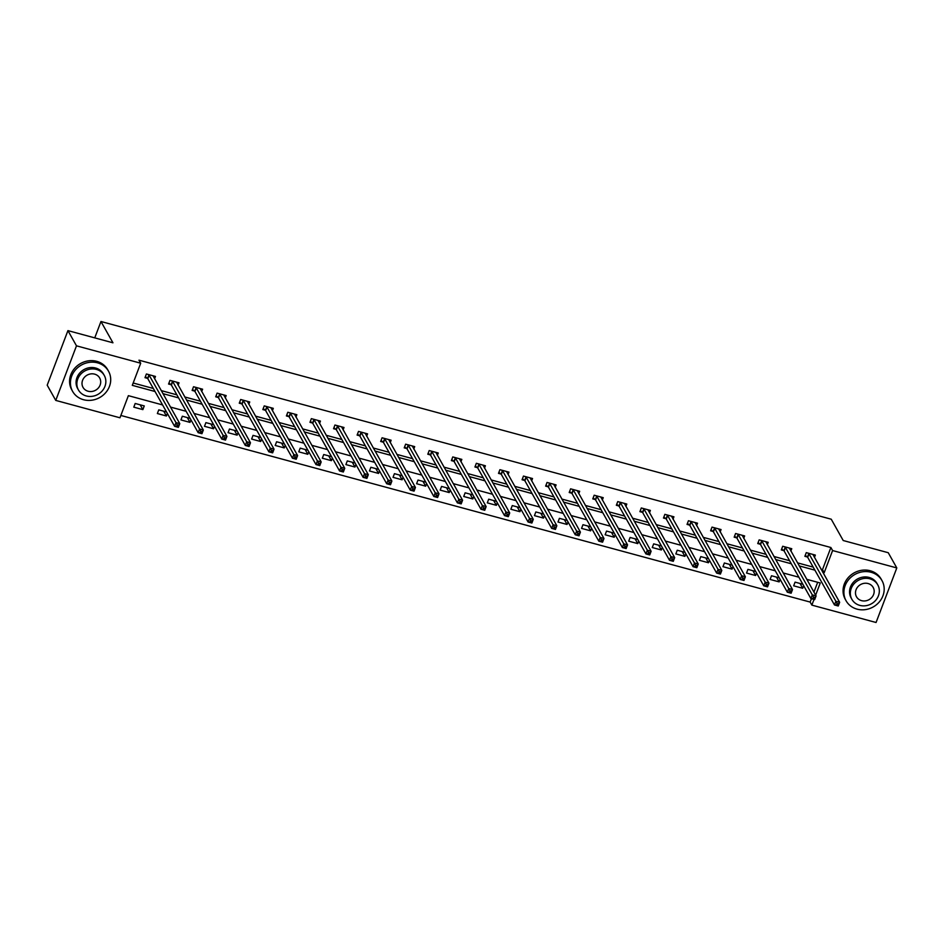 <?xml version="1.0" encoding="UTF-8"?>
<svg xmlns="http://www.w3.org/2000/svg" width="944" height="944" viewBox="0 0 944 944"><rect width="100%" height="100%" fill="white"/><g stroke="black" fill="none" stroke-linecap="round" stroke-linejoin="round"><path stroke-width="1.42" d="M162.58 404.929L128.372 395.666L119.971 417.791L55.755 400.409L47.2 385.187L67.933 330.612L112.95 342.802L100.961 321.503L831.239 519.212L843.216 540.523L888.245 552.712L896.8 567.934L876.067 622.497L811.864 605.116L814.023 599.428M120.856 415.454L810.153 602.071L811.864 605.116M100.961 321.503L94.742 337.881M810.153 602.071L811.427 598.72M813.94 592.112L817.669 582.295M802.837 584.23L795.072 582.129L793.668 585.823L802.73 588.277L803.686 585.752M779.272 577.858L771.508 575.757L770.103 579.439L779.166 581.893L780.122 579.38M755.707 571.474L747.931 569.374L746.539 573.055L755.601 575.51L756.557 572.996M732.131 565.09L724.367 562.99L722.974 566.683L732.037 569.138L732.992 566.612M708.566 558.718L700.802 556.606L699.398 560.299L708.472 562.754L709.428 560.229M685.002 552.334L677.237 550.234L675.833 553.916L684.896 556.37L685.851 553.857M661.437 545.951L653.673 543.85L652.269 547.532L661.331 549.986L662.287 547.473M637.873 539.567L630.096 537.466L628.704 541.16L637.766 543.614L638.722 541.089M614.296 533.195L606.532 531.083L605.139 534.776L614.202 537.23L615.158 534.705M590.732 526.811L582.967 524.711L581.563 528.392L590.637 530.847L591.593 528.333M567.167 520.427L559.403 518.327L557.998 522.02L567.061 524.463L568.017 521.949M543.602 514.043L535.838 511.943L534.434 515.636L543.496 518.091L544.452 515.566M520.038 507.671L512.262 505.571L510.869 509.253L519.932 511.707L520.887 509.194M496.461 501.288L488.697 499.187L487.305 502.869L496.367 505.323L497.323 502.81M472.897 494.904L465.132 492.803L463.728 496.497L472.802 498.951L473.758 496.426M449.332 488.532L441.568 486.42L440.164 490.113L449.226 492.567L450.182 490.042M425.768 482.148L418.003 480.048L416.599 483.729L425.661 486.184L426.617 483.67M402.203 475.764L394.439 473.664L393.034 477.345L402.097 479.8L403.053 477.286M378.627 469.38L370.862 467.28L369.47 470.973L378.532 473.428L379.488 470.903M355.062 463.008L347.298 460.908L345.893 464.59L354.968 467.044L355.923 464.519M331.497 456.625L323.733 454.524L322.329 458.206L331.391 460.66L332.347 458.147M307.933 450.241L300.168 448.14L298.764 451.834L307.827 454.288L308.782 451.763M284.368 443.869L276.604 441.757L275.2 445.45L284.262 447.904L285.218 445.379M260.792 437.485L253.027 435.385L251.635 439.066L260.697 441.521L261.653 439.007M237.227 431.101L229.463 429.001L228.059 432.682L237.133 435.137L238.089 432.623M213.663 424.717L205.898 422.617L204.494 426.31L213.556 428.765L214.512 426.24M190.098 418.345L182.334 416.233L180.929 419.927L189.992 422.381L190.948 419.856M166.533 411.962L158.769 409.861L157.365 413.543L166.427 415.997L167.383 413.484M144.267 405.932L135.193 403.477L133.8 407.159L142.863 409.613L144.267 405.932M821.056 569.244L822.484 569.633L830.885 547.508L138.98 360.171L140.691 363.216L132.29 385.341L155.017 391.5M133.175 383.004L153.306 388.456M161.188 390.592L176.882 394.84M184.753 396.964L200.447 401.212M208.317 403.348L224.011 407.596M231.882 409.731L247.576 413.979M255.458 416.115L271.14 420.363M279.023 422.487L294.717 426.735M302.587 428.871L318.281 433.119M326.152 435.255L341.846 439.503M349.717 441.627L365.411 445.875M373.293 448.011L388.975 452.259M396.858 454.394L412.552 458.642M420.422 460.778L436.116 465.026M443.987 467.15L459.681 471.398M467.551 473.534L483.245 477.782M491.128 479.918L506.81 484.166M514.692 486.302L530.386 490.55M538.257 492.674L553.951 496.922M561.822 499.057L577.516 503.305M585.386 505.441L601.08 509.689M608.963 511.813L624.645 516.061M632.527 518.197L648.221 522.445M656.092 524.581L671.786 528.829M679.656 530.965L695.35 535.213M703.221 537.337L718.915 541.585M726.797 543.72L742.48 547.968M750.362 550.104L766.056 554.352M773.927 556.476L789.621 560.736M797.491 562.86L813.185 567.108M814.436 557.467L815.345 555.084L806.27 552.629L804.878 556.323L807.321 556.984M790.871 551.084L791.768 548.712L782.706 546.257L781.313 549.939L783.756 550.6M767.307 544.712L768.204 542.328L759.141 539.874L757.737 543.555L760.191 544.228M743.73 538.328L744.639 535.944L735.577 533.49L734.172 537.183L736.615 537.844M720.166 531.944L721.074 529.56L712.012 527.118L710.608 530.799L713.05 531.46M696.601 525.56L697.51 523.188L688.436 520.734L687.043 524.416L689.486 525.076M673.037 519.188L673.933 516.805L664.871 514.35L663.479 518.044L665.921 518.704M649.472 512.804L650.369 510.421L641.306 507.966L639.902 511.66L642.357 512.321M625.896 506.421L626.804 504.049L617.742 501.594L616.338 505.276L618.78 505.937M602.331 500.037L603.24 497.665L594.177 495.211L592.773 498.892L595.216 499.553M578.766 493.665L579.675 491.281L570.601 488.827L569.208 492.52L571.651 493.181M555.202 487.281L556.099 484.897L547.036 482.443L545.644 486.136L548.086 486.797M531.637 480.897L532.534 478.525L523.472 476.071L522.067 479.753L524.522 480.413M508.061 474.525L508.969 472.142L499.907 469.687L498.503 473.369L500.945 474.041M484.496 468.141L485.405 465.758L476.342 463.303L474.938 466.997L477.381 467.658M460.932 461.758L461.84 459.386L452.778 456.931L451.374 460.613L453.816 461.274M437.367 455.374L438.264 453.002L429.201 450.548L427.809 454.229L430.252 454.89M413.802 449.002L414.699 446.618L405.637 444.164L404.233 447.857L406.687 448.518M390.238 442.618L391.135 440.234L382.072 437.78L380.668 441.473L383.111 442.134M366.661 436.234L367.57 433.862L358.508 431.408L357.103 435.09L359.546 435.75M343.097 429.85L344.005 427.479L334.943 425.024L333.539 428.706L335.981 429.378M319.532 423.478L320.429 421.095L311.367 418.64L309.974 422.334L312.417 422.995M295.968 417.095L296.864 414.711L287.802 412.257L286.398 415.95L288.852 416.611M272.403 410.711L273.3 408.339L264.237 405.885L262.833 409.566L265.276 410.227M248.827 404.339L249.735 401.955L240.673 399.501L239.269 403.194L241.711 403.855M225.262 397.955L226.171 395.571L217.108 393.117L215.704 396.81L218.147 397.471M201.697 391.571L202.606 389.199L193.532 386.745L192.139 390.427L194.582 391.087M178.133 385.187L179.03 382.816L169.967 380.361L168.563 384.043L171.017 384.704M154.568 378.815L155.465 376.432L146.403 373.977L144.998 377.671L147.441 378.332M67.933 330.612L76.488 345.834L140.691 363.216M55.755 400.409L76.488 345.834M830.885 547.508L832.596 550.553L896.8 567.934M822.767 572.288L824.195 572.666L832.596 550.553M162.899 393.636L178.593 397.884M186.464 400.008L202.158 404.256M210.028 406.392L225.722 410.64M233.593 412.776L249.287 417.024M257.169 419.16L272.851 423.408M280.734 425.532L296.428 429.78M304.298 431.915L319.992 436.163M327.863 438.299L343.557 442.547M351.428 444.671L367.122 448.919M375.004 451.055L390.686 455.303M398.569 457.439L414.263 461.687M422.133 463.823L437.827 468.071M445.698 470.195L461.392 474.443M469.262 476.578L484.956 480.826M492.839 482.962L508.521 487.21M516.403 489.334L532.097 493.594M539.968 495.718L555.662 499.966M563.533 502.102L579.227 506.35M587.097 508.486L602.791 512.734M610.674 514.858L626.356 519.106M634.238 521.241L649.932 525.489M657.803 527.625L673.497 531.873M681.367 534.009L697.061 538.257M704.932 540.381L720.626 544.629M728.508 546.765L744.191 551.013M752.073 553.149L767.767 557.397M775.638 559.521L791.332 563.78M799.202 565.904L814.896 570.152M815.651 595.157L820.265 582.991L806.754 579.333M798.884 577.209L783.19 572.961M775.319 570.825L759.625 566.577M751.754 564.441L736.06 560.193M728.178 558.069L712.496 553.821M704.613 551.685L688.919 547.437M681.049 545.302L665.355 541.054M657.484 538.918L641.79 534.67M633.92 532.546L618.226 528.298M610.343 526.162L594.661 521.914M586.779 519.778L571.085 515.53M563.214 513.406L547.52 509.146M539.649 507.022L523.955 502.774M516.085 500.639L500.391 496.391M492.508 494.255L476.826 490.007M468.944 487.883L453.25 483.635M445.379 481.499L429.685 477.251M421.815 475.115L406.121 470.867M398.25 468.731L382.556 464.483M374.674 462.359L358.991 458.111M351.109 455.976L335.415 451.728M327.544 449.592L311.85 445.344M303.98 443.22L288.286 438.96M280.415 436.836L264.721 432.588M256.839 430.452L241.157 426.204M233.274 424.068L217.58 419.82M209.71 417.696L194.016 413.448M186.145 411.313L170.451 407.065M822.484 569.633L824.195 572.666M800.04 583.475L802.73 588.277M776.464 577.091L779.166 581.893M752.899 570.719L755.601 575.51M729.334 564.335L732.037 569.138M705.77 557.951L708.472 562.754M682.205 551.579L684.896 556.37M658.629 545.195L661.331 549.986M635.064 538.812L637.766 543.614M611.5 532.428L614.202 537.23M587.935 526.056L590.637 530.847M564.37 519.672L567.061 524.463M540.806 513.288L543.496 518.091M517.229 506.916L519.932 511.707M493.665 500.532L496.367 505.323M470.1 494.149L472.802 498.951M446.536 487.765L449.226 492.567M422.971 481.393L425.661 486.184M399.395 475.009L402.097 479.8M375.83 468.625L378.532 473.428M352.265 462.241L354.968 467.044M328.701 455.869L331.391 460.66M305.136 449.486L307.827 454.288M281.56 443.102L284.262 447.904M257.995 436.73L260.697 441.521M234.431 430.346L237.133 435.137M210.866 423.962L213.556 428.765M187.301 417.578L189.992 422.381M163.725 411.206L166.427 415.997M140.16 404.823L142.863 409.613M837.033 603.476L836.467 604.951L837.977 605.364L838.543 603.889L837.033 603.476L835.877 601.281L839.653 602.296L838.248 605.989L834.472 604.962L835.877 601.281L808.725 553.302M812.89 554.423L839.653 602.296L838.543 603.889M836.467 604.951L834.472 604.962L807.698 557.349L805.256 555.308M837.977 605.364L838.248 605.989M857.046 609.14A20.591 18.644 150.6 0 0 879.088 602.178A20.591 18.644 150.6 0 0 881.991 580.607A20.591 18.644 150.6 0 0 871.052 572.265A20.591 18.644 150.6 0 0 848.998 579.238A20.591 18.644 150.6 0 0 846.095 600.797A20.591 18.644 150.6 0 0 857.046 609.14M881.991 580.607L881.141 579.085A20.591 18.644 150.6 0 0 870.191 570.742A20.591 18.644 150.6 0 0 848.149 577.716A20.591 18.644 150.6 0 0 845.246 599.275L846.095 600.797M851.913 599.369L851.122 597.965A14.821 13.428 -29.4 0 1 853.211 582.448A14.821 13.428 -29.4 0 1 869.094 577.433A14.821 13.428 -29.4 0 1 876.964 583.439L877.755 584.832A14.821 13.428 150.6 0 0 869.872 578.825A14.821 13.428 150.6 0 0 854.001 583.852A14.821 13.428 150.6 0 0 851.913 599.369A14.821 13.428 150.6 0 0 859.795 605.375A14.821 13.428 150.6 0 0 875.666 600.36A14.821 13.428 150.6 0 0 877.755 584.832M868.079 583.545A9.558 8.649 150.6 0 0 857.848 586.779A9.558 8.649 150.6 0 0 856.503 596.785A9.558 8.649 150.6 0 0 861.589 600.655A9.558 8.649 150.6 0 0 871.819 597.422A9.558 8.649 150.6 0 0 873.165 587.416A9.558 8.649 150.6 0 0 868.079 583.545M83.568 399.725A20.591 18.644 150.6 0 0 105.61 392.763A20.591 18.644 150.6 0 0 108.513 371.193A20.591 18.644 150.6 0 0 97.574 362.85A20.591 18.644 150.6 0 0 75.52 369.824A20.591 18.644 150.6 0 0 72.617 391.382A20.591 18.644 150.6 0 0 83.568 399.725M108.513 371.193L107.663 369.67A20.591 18.644 150.6 0 0 96.713 361.328A20.591 18.644 150.6 0 0 74.67 368.302A20.591 18.644 150.6 0 0 71.768 389.86L72.617 391.382M78.435 389.955L77.644 388.562A14.821 13.428 -29.4 0 1 79.733 373.033A14.821 13.428 -29.4 0 1 95.615 368.018A14.821 13.428 -29.4 0 1 103.486 374.025L104.277 375.429A14.821 13.428 150.6 0 0 96.394 369.411A14.821 13.428 150.6 0 0 80.523 374.438A14.821 13.428 150.6 0 0 78.435 389.955A14.821 13.428 150.6 0 0 86.317 395.961A14.821 13.428 150.6 0 0 102.188 390.946A14.821 13.428 150.6 0 0 104.277 375.429M94.601 374.131A9.558 8.649 150.6 0 0 84.37 377.364A9.558 8.649 150.6 0 0 83.025 387.37A9.558 8.649 150.6 0 0 88.111 391.241A9.558 8.649 150.6 0 0 98.341 388.008A9.558 8.649 150.6 0 0 99.686 378.013A9.558 8.649 150.6 0 0 94.601 374.131M813.468 597.104L812.902 598.579L814.412 598.98L814.979 597.505L813.468 597.104L812.312 594.897L816.088 595.924L814.684 599.605L810.908 598.579L812.312 594.897L785.148 546.918M789.326 548.051L816.088 595.924L814.979 597.505M812.902 598.579L810.908 598.579L784.134 550.977L781.691 548.924M814.412 598.98L814.684 599.605M789.892 590.72L789.337 592.195L790.848 592.608L791.402 591.133L789.892 590.72L788.736 588.513L792.512 589.54L791.119 593.221L787.343 592.207L788.736 588.513L761.584 540.534M765.761 541.667L792.512 589.54L791.402 591.133M789.337 592.195L787.343 592.207L760.557 544.594L758.126 542.54M790.848 592.608L791.119 593.221M766.327 584.336L765.773 585.811L767.283 586.224L767.838 584.749L766.327 584.336L765.171 582.141L768.947 583.156L767.543 586.849L763.767 585.823L765.171 582.141L738.019 534.151M742.196 535.283L768.947 583.156L767.838 584.749M765.773 585.811L763.767 585.823L736.993 538.21L734.562 536.168M767.283 586.224L767.543 586.849M742.763 577.964L742.208 579.439L743.719 579.84L744.273 578.365L742.763 577.964L741.606 575.757L745.382 576.772L743.978 580.466L740.202 579.439L741.606 575.757L714.455 527.779M718.632 528.9L745.382 576.772L744.273 578.365M742.208 579.439L740.202 579.439L713.428 531.826L710.997 529.785M743.719 579.84L743.978 580.466M719.198 571.58L718.632 573.055L720.142 573.468L720.709 571.993L719.198 571.58L718.042 569.374L721.818 570.4L720.414 574.082L716.638 573.067L718.042 569.374L690.89 521.395M695.055 522.528L721.818 570.4L720.709 571.993M718.632 573.055L716.638 573.067L689.863 525.454L687.421 523.401M720.142 573.468L720.414 574.082M695.634 565.196L695.067 566.671L696.578 567.084L697.144 565.609L695.634 565.196L694.477 562.99L698.253 564.016L696.849 567.698L693.073 566.683L694.477 562.99L667.325 515.011M671.491 516.144L698.253 564.016L697.144 565.609M695.067 566.671L693.073 566.683L666.299 519.07L663.856 517.029M696.578 567.084L696.849 567.698M672.057 558.813L671.503 560.288L673.013 560.701L673.579 559.226L672.057 558.813L670.901 556.618L674.677 557.633L673.284 561.326L669.508 560.299L670.901 556.618L643.749 508.627M647.926 509.76L674.677 557.633L673.579 559.226M671.503 560.288L669.508 560.299L642.734 512.686L640.292 510.645M673.013 560.701L673.284 561.326M648.493 552.441L647.938 553.916L649.448 554.317L650.003 552.842L648.493 552.441L647.336 550.234L651.112 551.261L649.72 554.942L645.932 553.916L647.336 550.234L620.184 502.255M624.362 503.376L651.112 551.261L650.003 552.842M647.938 553.916L645.932 553.916L619.158 506.314L616.727 504.261M649.448 554.317L649.72 554.942M624.928 546.057L624.373 547.532L625.884 547.945L626.438 546.47L624.928 546.057L623.772 543.85L627.548 544.877L626.143 548.558L622.367 547.544L623.772 543.85L596.62 495.871M600.797 497.004L627.548 544.877L626.438 546.47M624.373 547.532L622.367 547.544L595.593 499.931L593.162 497.877M625.884 547.945L626.143 548.558M601.363 539.673L600.797 541.148L602.307 541.561L602.874 540.086L601.363 539.673L600.207 537.466L603.983 538.493L602.579 542.186L598.803 541.16L600.207 537.466L573.055 489.488M577.221 490.62L603.983 538.493L602.874 540.086M600.797 541.148L598.803 541.16L572.029 493.547L569.586 491.505M602.307 541.561L602.579 542.186M577.799 533.301L577.232 534.776L578.743 535.177L579.309 533.702L577.799 533.301L576.642 531.094L580.418 532.109L579.014 535.803L575.238 534.776L576.642 531.094L549.491 483.116M553.656 484.237L580.418 532.109L579.309 533.702M577.232 534.776L575.238 534.776L548.464 487.163L546.021 485.122M578.743 535.177L579.014 535.803M554.222 526.917L553.668 528.392L555.178 528.793L555.745 527.318L554.222 526.917L553.066 524.711L556.842 525.737L555.45 529.419L551.674 528.392L553.066 524.711L525.914 476.732M530.091 477.865L556.842 525.737L555.745 527.318M553.668 528.392L551.674 528.392L524.899 480.791L522.457 478.738M555.178 528.793L555.45 529.419M530.658 520.533L530.103 522.008L531.614 522.421L532.168 520.946L530.658 520.533L529.501 518.327L533.277 519.353L531.885 523.035L528.097 522.02L529.501 518.327L502.35 470.348M506.527 471.481L533.277 519.353L532.168 520.946M530.103 522.008L528.097 522.02L501.323 474.407L498.892 472.366M531.614 522.421L531.885 523.035M507.093 514.15L506.539 515.625L508.049 516.038L508.604 514.563L507.093 514.15L505.937 511.955L509.713 512.97L508.309 516.663L504.533 515.636L505.937 511.955L478.785 463.964M482.962 465.097L509.713 512.97L508.604 514.563M506.539 515.625L504.533 515.636L477.758 468.023L475.328 465.982M508.049 516.038L508.309 516.663M483.529 507.778L482.962 509.253L484.473 509.654L485.039 508.179L483.529 507.778L482.372 505.571L486.148 506.586L484.744 510.279L480.968 509.253L482.372 505.571L455.22 457.592M459.386 458.713L486.148 506.586L485.039 508.179M482.962 509.253L480.968 509.253L454.194 461.651L451.751 459.598M484.473 509.654L484.744 510.279M459.964 501.394L459.398 502.869L460.908 503.282L461.474 501.807L459.964 501.394L458.808 499.187L462.584 500.214L461.179 503.895L457.403 502.881L458.808 499.187L431.656 451.208M435.821 452.341L462.584 500.214L461.474 501.807M459.398 502.869L457.403 502.881L430.629 455.268L428.187 453.214M460.908 503.282L461.179 503.895M436.399 495.01L435.833 496.485L437.343 496.898L437.91 495.423L436.399 495.01L435.231 492.803L439.007 493.83L437.615 497.512L433.839 496.497L435.231 492.803L408.079 444.825M412.257 445.957L439.007 493.83L437.91 495.423M435.833 496.485L433.839 496.497L407.065 448.884L404.622 446.842M437.343 496.898L437.615 497.512M412.823 488.626L412.268 490.101L413.779 490.514L414.333 489.039L412.823 488.626L411.667 486.431L415.443 487.446L414.05 491.14L410.262 490.113L411.667 486.431L384.515 438.441M388.692 439.574L415.443 487.446L414.333 489.039M412.268 490.101L410.262 490.113L383.488 442.5L381.057 440.459M413.779 490.514L414.05 491.14M389.258 482.254L388.704 483.729L390.214 484.13L390.769 482.655L389.258 482.254L388.102 480.048L391.878 481.074L390.474 484.756L386.698 483.729L388.102 480.048L360.95 432.069M365.127 433.202L391.878 481.074L390.769 482.655M388.704 483.729L386.698 483.729L359.924 436.128L357.493 434.075M390.214 484.13L390.474 484.756M365.694 475.87L365.127 477.345L366.638 477.758L367.204 476.283L365.694 475.87L364.537 473.664L368.313 474.69L366.909 478.372L363.133 477.357L364.537 473.664L337.386 425.685M341.551 426.818L368.313 474.69L367.204 476.283M365.127 477.345L363.133 477.357L336.359 429.744L333.916 427.691M366.638 477.758L366.909 478.372M342.129 469.487L341.563 470.962L343.073 471.375L343.64 469.9L342.129 469.487L340.973 467.28L344.749 468.307L343.345 472L339.569 470.973L340.973 467.28L313.821 419.301M317.986 420.434L344.749 468.307L343.64 469.9M341.563 470.962L339.569 470.973L312.794 423.36L310.352 421.319M343.073 471.375L343.345 472M318.565 463.115L317.998 464.59L319.509 464.991L320.075 463.516L318.565 463.115L317.396 460.908L321.172 461.923L319.78 465.616L316.004 464.59L317.396 460.908L290.245 412.929M294.422 414.05L321.172 461.923L320.075 463.516M317.998 464.59L316.004 464.59L289.23 416.977L286.787 414.935M319.509 464.991L319.78 465.616M294.988 456.731L294.434 458.206L295.944 458.607L296.499 457.132L294.988 456.731L293.832 454.524L297.608 455.551L296.215 459.232L292.439 458.206L293.832 454.524L266.68 406.545M270.857 407.678L297.608 455.551L296.499 457.132M294.434 458.206L292.439 458.206L265.653 410.605L263.223 408.551M295.944 458.607L296.215 459.232M271.424 450.347L270.869 451.822L272.379 452.235L272.934 450.76L271.424 450.347L270.267 448.14L274.043 449.167L272.639 452.849L268.863 451.834L270.267 448.14L243.115 400.162M247.293 401.294L274.043 449.167L272.934 450.76M270.869 451.822L268.863 451.834L242.089 404.221L239.658 402.179M272.379 452.235L272.639 452.849M247.859 443.963L247.293 445.438L248.803 445.851L249.369 444.376L247.859 443.963L246.703 441.768L250.479 442.783L249.074 446.477L245.298 445.45L246.703 441.768L219.551 393.778M223.716 394.911L250.479 442.783L249.369 444.376M247.293 445.438L245.298 445.45L218.524 397.837L216.093 395.796M248.803 445.851L249.074 446.477M224.294 437.591L223.728 439.066L225.238 439.467L225.805 437.992L224.294 437.591L223.138 435.385L226.914 436.399L225.51 440.093L221.734 439.066L223.138 435.385L195.986 387.406M200.152 388.527L226.914 436.399L225.805 437.992M223.728 439.066L221.734 439.066L194.96 391.465L192.517 389.412M225.238 439.467L225.51 440.093M200.73 431.207L200.163 432.682L201.674 433.095L202.24 431.62L200.73 431.207L199.562 429.001L203.338 430.027L201.945 433.709L198.169 432.694L199.562 429.001L172.41 381.022M176.587 382.155L203.338 430.027L202.24 431.62M200.163 432.682L198.169 432.694L171.395 385.081L168.952 383.028M201.674 433.095L201.945 433.709M177.153 424.824L176.599 426.299L178.109 426.712L178.664 425.237L177.153 424.824L175.997 422.617L179.773 423.644L178.381 427.337L174.605 426.31L175.997 422.617L148.845 374.638M153.022 375.771L179.773 423.644L178.664 425.237M176.599 426.299L174.605 426.31L147.819 378.697L145.388 376.656M178.109 426.712L178.381 427.337M809.102 553.668L807.698 557.349M808.866 553.408L807.462 557.102M785.526 547.284L784.134 550.977M785.29 547.024L783.898 550.718M761.961 540.9L760.557 544.594M761.725 540.652L760.321 544.334M738.397 534.528L736.993 538.21M738.161 534.269L736.757 537.95M714.832 528.144L713.428 531.826M714.596 527.885L713.192 531.578M691.268 521.761L689.863 525.454M691.032 521.513L689.627 525.194M667.691 515.389L666.299 519.07M667.455 515.129L666.063 518.811M644.127 509.005L642.734 512.686M643.891 508.745L642.486 512.439M620.562 502.621L619.158 506.314M620.326 502.361L618.922 506.055M596.997 496.237L595.593 499.931M596.761 495.989L595.357 499.671M573.433 489.865L572.029 493.547M573.197 489.606L571.793 493.287M549.856 483.481L548.464 487.163M549.62 483.222L548.228 486.915M526.292 477.098L524.899 480.791M526.056 476.838L524.652 480.531M502.727 470.714L501.323 474.407M502.491 470.466L501.087 474.148M479.163 464.342L477.758 468.023M478.927 464.082L477.522 467.764M455.598 457.958L454.194 461.651M455.362 457.698L453.958 461.392M432.022 451.574L430.629 455.268M431.786 451.326L430.393 455.008M408.457 445.202L407.065 448.884M408.221 444.943L406.817 448.624M384.892 438.818L383.488 442.5M384.656 438.559L383.252 442.252M361.328 432.435L359.924 436.128M361.092 432.175L359.688 435.868M337.763 426.051L336.359 429.744M337.527 425.803L336.123 429.485M314.187 419.679L312.794 423.36M313.951 419.419L312.558 423.101M290.622 413.295L289.23 416.977M290.386 413.035L288.982 416.729M267.058 406.911L265.653 410.605M266.822 406.652L265.417 410.345M243.493 400.539L242.089 404.221M243.257 400.28L241.853 403.961M219.928 394.155L218.524 397.837M219.692 393.896L218.288 397.577M196.352 387.772L194.96 391.465M196.116 387.512L194.724 391.205M172.787 381.388L171.395 385.081M172.551 381.14L171.147 384.822M149.223 375.016L147.819 378.697M148.987 374.756L147.583 378.438"/></g></svg>
